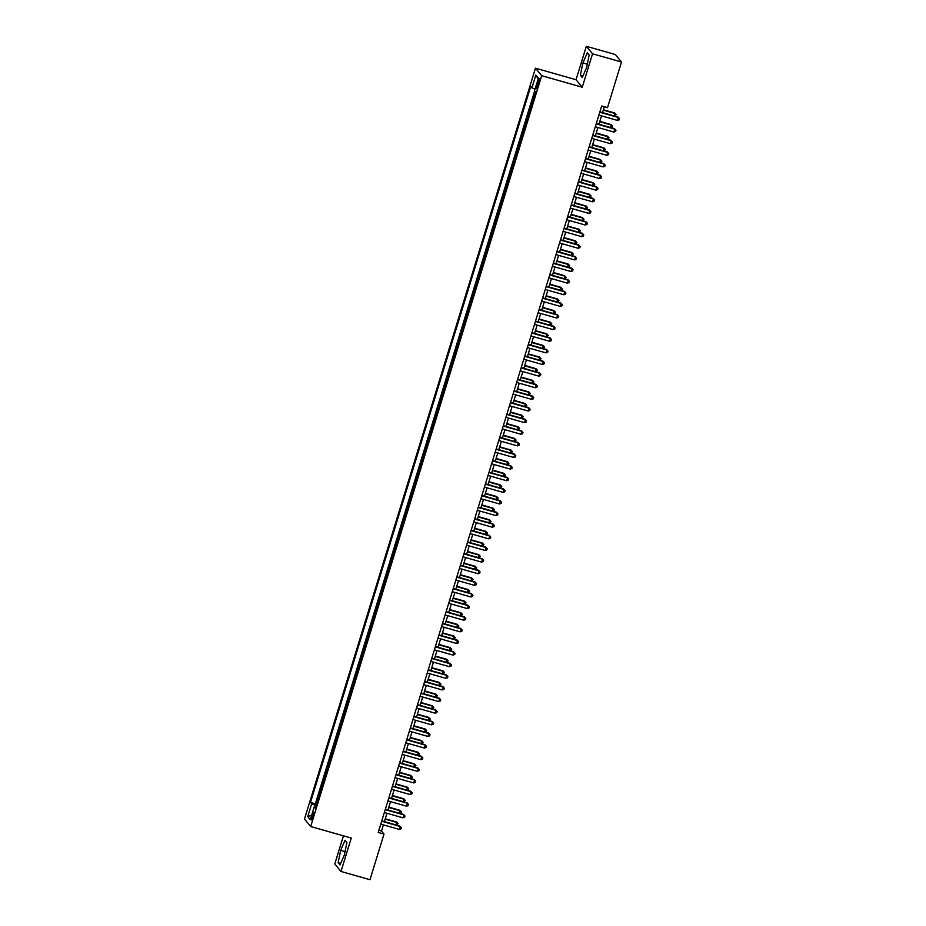 <?xml version="1.0" encoding="UTF-8"?>
<svg xmlns="http://www.w3.org/2000/svg" width="926" height="926" viewBox="0 0 926 926"><rect width="100%" height="100%" fill="white"/><g stroke="black" fill="none" stroke-linecap="round" stroke-linejoin="round"><path stroke-width="1.39" d="M313.127 816.732A3.924 0.695 -74.2 0 0 313.659 812.31A3.924 0.695 -74.2 0 0 312.05 815.436A3.924 0.695 -74.2 0 0 311.518 819.857A3.924 0.695 -74.2 0 0 313.127 816.732M343.442 835.831L334.784 863.981L340.988 871.47L369.972 879.7L384.001 834.083L381.489 831.039L383.387 824.881M535.471 68.2L304.48 819.035L310.685 826.536L541.675 75.689L535.471 68.2L576.053 79.717L582.257 87.218L592.536 53.801L586.332 46.3L576.053 79.717M586.332 46.3L615.315 54.53L621.52 62.019L592.536 53.801M535.182 91.767L534.047 95.459L534.649 95.621M533.087 100.679L532.612 100.101L530.471 107.08L531.073 107.254M529.51 112.301L529.035 111.733L526.894 118.702L527.496 118.875M525.933 123.922L525.459 123.355L523.317 130.323L523.919 130.497M522.368 135.543L521.882 134.976L519.741 141.944L520.343 142.118M518.791 147.176L518.317 146.597L516.164 153.566L516.766 153.739M515.215 158.797L514.74 158.219L512.587 165.198L513.189 165.36M511.638 170.419L511.164 169.84L509.011 176.82L509.613 176.982M508.061 182.04L507.587 181.461L505.434 188.441L506.036 188.615M504.485 193.661L504.01 193.094L501.869 200.062L502.459 200.236M500.908 205.283L500.434 204.715L498.292 211.684L498.882 211.857M497.331 216.904L496.857 216.337L494.715 223.305L495.317 223.479M493.755 228.537L493.28 227.958L491.139 234.926L491.741 235.1M490.178 240.158L489.704 239.579L487.562 246.559L488.164 246.721M486.601 251.779L486.127 251.201L483.985 258.18L484.587 258.342M483.036 263.401L482.55 262.822L480.409 269.802L481.011 269.975M479.46 275.022L478.985 274.455L476.832 281.423L477.434 281.597M475.883 286.643L475.408 286.076L473.255 293.044L473.857 293.218M472.306 298.265L471.832 297.697L469.679 304.666L470.281 304.839M468.73 309.897L468.255 309.319L466.102 316.287L466.704 316.46M465.153 321.519L464.678 320.94L462.525 327.92L463.127 328.082M461.576 333.14L461.102 332.561L458.96 339.541L459.551 339.703M458 344.761L457.525 344.183L455.384 351.162L455.974 351.336M454.423 356.383L453.948 355.815L451.807 362.784L452.409 362.957M450.846 368.004L450.372 367.437L448.23 374.405L448.832 374.579M447.27 379.625L446.795 379.058L444.654 386.026L445.256 386.2M443.693 391.258L443.218 390.679L441.077 397.648L441.679 397.821M440.128 402.879L439.642 402.301L437.5 409.28L438.102 409.442M436.551 414.501L436.077 413.922L433.924 420.902L434.525 421.064M432.974 426.122L432.5 425.543L430.347 432.523L430.949 432.697M429.398 437.743L428.923 437.176L426.77 444.144L427.372 444.318M425.821 449.365L425.347 448.797L423.194 455.766L423.795 455.939M422.244 460.986L421.77 460.419L419.628 467.387L420.219 467.561M418.668 472.619L418.193 472.04L416.052 479.008L416.642 479.182M415.091 484.24L414.616 483.661L412.475 490.641L413.077 490.803M411.514 495.861L411.04 495.283L408.898 502.262L409.5 502.424M407.938 507.483L407.463 506.904L405.322 513.884L405.924 514.057M404.361 519.104L403.886 518.537L401.745 525.505L402.347 525.679M400.784 530.725L400.31 530.158L398.168 537.126L398.77 537.3M397.219 542.347L396.733 541.779L394.592 548.748L395.194 548.921M393.643 553.98L393.168 553.401L391.015 560.369L391.617 560.543M390.066 565.601L389.591 565.022L387.438 572.002L388.04 572.164M386.489 577.222L386.015 576.643L383.862 583.623L384.464 583.785M382.913 588.843L382.438 588.265L380.285 595.244L380.887 595.418M379.336 600.465L378.861 599.898L376.72 606.866L377.31 607.039M375.759 612.086L375.285 611.519L373.143 618.487L373.734 618.661M372.183 623.707L371.708 623.14L369.567 630.108L370.168 630.282M368.606 635.34L368.131 634.761L365.99 641.73L366.592 641.903M365.029 646.961L364.555 646.383L362.413 653.362L363.015 653.524M361.453 658.583L360.978 658.004L358.837 664.984L359.438 665.146M357.876 670.204L357.401 669.625L355.26 676.605L355.862 676.779M354.311 681.825L353.825 681.258L351.683 688.226L352.285 688.4M350.734 693.447L350.26 692.88L348.107 699.848L348.708 700.021M347.157 705.068L346.683 704.501L344.53 711.469L345.132 711.643M343.581 716.701L343.106 716.122L340.953 723.09L341.555 723.264M340.004 728.322L339.529 727.743L337.377 734.723L337.978 734.885M336.427 739.943L335.953 739.365L333.811 746.344L334.402 746.506M332.851 751.565L332.376 750.986L330.235 757.966L330.825 758.139M329.274 763.186L328.799 762.619L326.658 769.587L327.26 769.761M325.697 774.807L325.223 774.24L323.081 781.208L323.683 781.382M322.121 786.429L321.646 785.861L319.505 792.83L320.107 793.003M621.52 62.019L607.491 107.647L601.692 106.004L378.213 832.439L384.001 834.083M537.728 81.928L536.941 84.486A3.797 0.671 -74.2 0 0 536.432 88.769A3.797 0.671 -74.2 0 0 537.983 85.748L538.77 83.19A3.797 0.671 -74.2 0 0 539.291 78.907A3.797 0.671 -74.2 0 0 537.728 81.928L539.025 82.298M315.766 807.09L314.215 806.893L315.396 808.305L535.656 92.334L534.487 90.922L538.411 78.131L535.865 75.052L531.929 87.843L530.76 86.419L310.499 802.391L311.668 803.814L316.217 805.632M314.215 806.893L310.291 819.684L307.733 816.593L311.668 803.814M534.615 91.084L315.361 803.78L316.53 804.625M318.544 798.062L318.069 797.483L315.928 804.451M319.979 793.408L319.505 792.83M323.556 781.787L323.081 781.208M327.133 770.166L326.658 769.587M330.709 758.544L330.235 757.966M341.428 723.669L340.953 723.09M345.004 712.048L344.53 711.469M348.581 700.426L348.107 699.848M352.158 688.805L351.683 688.226M355.734 677.184L355.26 676.605M366.465 642.308L365.99 641.73M370.041 630.687L369.567 630.108M373.618 619.066L373.143 618.487M377.195 607.444L376.72 606.866M380.771 595.823L380.285 595.244M391.49 560.948L391.015 560.369M395.066 549.326L394.592 548.748M398.643 537.705L398.168 537.126M402.22 526.084L401.745 525.505M405.796 514.462L405.322 513.884M416.526 479.587L416.052 479.008M420.103 467.966L419.628 467.387M423.68 456.344L423.194 455.766M427.245 444.723L426.77 444.144M441.552 398.226L441.077 397.648M445.128 386.605L444.654 386.026M448.705 374.984L448.23 374.405M452.282 363.362L451.807 362.784M466.577 316.866L466.102 316.287M470.153 305.244L469.679 304.666M473.73 293.623L473.255 293.044M477.307 282.002L476.832 281.423M491.613 235.505L491.139 234.926M495.19 223.884L494.715 223.305M498.767 212.262L498.292 211.684M502.343 200.641L501.869 200.062M516.639 154.144L516.164 153.566M520.215 142.523L519.741 141.944M523.792 130.902L523.317 130.323M527.369 119.28L526.894 118.702M340.988 871.47L351.267 838.053L310.685 826.536M582.257 87.218L541.675 75.689M384.394 821.617L386.964 813.26M387.959 809.995L390.54 801.638M391.536 798.374L394.117 790.017M395.113 786.753L397.682 778.384M398.689 775.131L401.259 766.763M402.266 763.499L404.836 755.141M405.843 751.877L408.412 743.52M409.419 740.256L411.989 731.899M412.996 728.635L415.566 720.278M416.573 717.013L419.142 708.656M420.149 705.392L422.719 697.023M423.726 693.771L426.296 685.402M427.303 682.138L429.872 673.781M430.868 670.517L433.449 662.159M434.444 658.895L437.026 650.538M438.021 647.274L440.591 638.917M441.598 635.653L444.167 627.296M445.175 624.031L447.744 615.663M448.751 612.41L451.321 604.041M452.328 600.777L454.897 592.42M455.905 589.156L458.474 580.799M459.481 577.535L462.051 569.177M463.058 565.913L465.628 557.556M466.635 554.292L469.204 545.935M470.2 542.671L472.781 534.302M473.776 531.049L476.358 522.681M477.353 519.417L479.934 511.059M480.93 507.795L483.499 499.438M484.506 496.174L487.076 487.817M488.083 484.553L490.653 476.195M491.66 472.931L494.229 464.574M495.236 461.31L497.806 452.941M498.813 449.689L501.383 441.32M502.39 438.056L504.959 429.699M505.966 426.435L508.536 418.077M509.543 414.813L512.113 406.456M513.108 403.192L515.689 394.835M516.685 391.571L519.266 383.214M520.262 379.949L522.843 371.581M523.838 368.328L526.408 359.959M527.415 356.695L529.985 348.338M530.992 345.074L533.561 336.717M534.568 333.453L537.138 325.095M538.145 321.831L540.715 313.474M541.722 310.21L544.291 301.853M545.298 298.589L547.868 290.22M548.875 286.967L551.445 278.599M552.452 275.335L555.021 266.977M556.017 263.713L558.598 255.356M559.593 252.092L562.175 243.735M563.17 240.471L565.74 232.113M566.747 228.849L569.316 220.492M570.323 217.228L572.893 208.859M573.9 205.607L576.47 197.238M577.477 193.974L580.046 185.617M581.053 182.353L583.623 173.995M584.63 170.731L587.2 162.374M588.207 159.11L590.776 150.753M591.783 147.489L594.353 139.131M595.36 135.867L597.93 127.499M598.925 124.246L601.506 115.877M602.502 112.613L604.308 106.745M378.861 830.298L381.489 831.039M535.043 89.081L531.929 87.843M315.361 803.78L310.499 802.391M538.145 79.023L535.865 75.052M307.733 816.593L311.692 815.123M582.917 62.899L580.394 75.249L582.269 77.506L586.656 67.413L589.168 55.074L587.304 52.817L582.917 62.899L587.315 64.149M340.016 864.953L344.403 854.872L346.914 842.521L345.051 840.264L340.664 850.357L338.14 862.696L340.016 864.953M582.94 75.967L580.394 75.249M340.687 863.426L338.14 862.696M345.062 851.607L340.664 850.357M599.77 112.231L618.418 117.521L617.515 120.426L598.879 115.137M599.886 111.872L617.989 117.012L619.529 118.667L619.17 119.836L617.515 120.426M617.989 117.012L619.529 118.667M614.285 115.958L614.644 112.96L603.382 109.766M614.644 112.96L616.172 114.616L615.061 113.47L603.277 110.125M616.172 114.616L614.852 116.12M596.194 123.852L614.841 129.142L613.938 132.048L595.302 126.758M596.309 123.494L614.413 128.633L615.952 130.288L615.593 131.457L613.938 132.048M614.413 128.633L615.952 130.288M592.617 135.474L611.264 140.764L610.373 143.669L591.726 138.379M592.733 135.115L610.847 140.266L612.375 141.909L612.017 143.079L610.373 143.669M610.847 140.266L612.375 141.909M589.04 147.095L607.688 152.385L606.796 155.302L588.149 150M589.156 146.748L607.271 151.887L608.799 153.542L608.44 154.7L606.796 155.302M607.271 151.887L608.799 153.542M585.475 158.716L604.111 164.018L603.22 166.923L584.572 161.622M585.579 158.369L603.694 163.508L605.222 165.164L604.863 166.321L603.22 166.923M603.694 163.508L605.222 165.164M610.72 127.591L611.067 124.582L599.805 121.387M611.067 124.582L612.595 126.237L611.484 125.091L599.701 121.746M612.595 126.237L611.287 127.753M607.143 139.213L607.491 136.215L596.228 133.008M607.491 136.215L609.019 137.858L607.907 136.712L596.124 133.367M609.019 137.858L607.711 139.375M603.567 150.834L603.914 147.836L592.652 144.641M603.914 147.836L605.442 149.491L604.331 148.334L592.547 144.988M605.442 149.491L604.134 150.996M599.99 162.455L600.337 159.457L589.075 156.262M600.337 159.457L601.865 161.112L600.754 159.966L588.971 156.621M601.865 161.112L600.557 162.617M581.898 170.349L600.534 175.639L599.643 178.544L580.996 173.255M582.003 169.99L600.117 175.13L601.645 176.785L601.287 177.942L599.643 178.544M600.117 175.13L601.645 176.785M596.413 174.076L596.761 171.079L585.51 167.884M596.761 171.079L598.289 172.734L597.177 171.588L585.394 168.243M598.289 172.734L596.981 174.238M578.322 181.971L596.957 187.26L596.066 190.166L577.419 184.876M578.426 181.612L596.541 186.751L598.069 188.406L597.71 189.564L596.066 190.166M596.541 186.751L598.069 188.406M592.837 185.698L593.184 182.7L581.933 179.505M593.184 182.7L594.712 184.355L593.601 183.209L581.817 179.864M594.712 184.355L593.404 185.86M574.745 193.592L593.381 198.882L592.49 201.787L573.854 196.497M574.849 193.233L592.964 198.372L594.492 200.028L594.145 201.197L592.49 201.787M592.964 198.372L594.492 200.028M589.26 197.319L589.607 194.321L578.356 191.126M589.607 194.321L591.147 195.976L590.024 194.83L578.241 191.485M591.147 195.976L589.827 197.481M571.168 205.213L589.804 210.503L588.913 213.408L570.277 208.119M571.273 204.854L589.387 209.994L590.915 211.649L590.568 212.818L588.913 213.408M589.387 209.994L590.915 211.649M585.683 208.952L586.031 205.942L574.78 202.748M586.031 205.942L587.57 207.598L586.447 206.452L574.664 203.107M587.57 207.598L586.251 209.114M567.592 216.834L586.227 222.124L585.336 225.03L566.7 219.74M567.696 216.476L585.811 221.627L587.35 223.27L586.991 224.439L585.336 225.03M585.811 221.627L587.35 223.27M582.107 220.573L582.454 217.575L571.203 214.369M582.454 217.575L583.993 219.219L582.882 218.073L571.087 214.728M583.993 219.219L582.674 220.735M564.015 228.456L582.651 233.746L581.76 236.662L563.124 231.361M564.131 228.109L582.234 233.248L583.774 234.903L583.415 236.061L581.76 236.662M582.234 233.248L583.774 234.903M578.53 232.194L578.877 229.197L567.626 226.002M578.877 229.197L580.417 230.852L579.306 229.694L567.511 226.349M580.417 230.852L579.097 232.357M560.438 240.077L579.086 245.378L578.183 248.284L559.547 242.994M560.554 239.73L578.657 244.869L580.197 246.524L579.838 247.682L578.183 248.284M578.657 244.869L580.197 246.524M574.953 243.816L575.301 240.818L564.05 237.623M575.301 240.818L576.84 242.473L575.729 241.327L563.946 237.982M576.84 242.473L575.521 243.978M556.862 251.71L575.509 257L574.606 259.905L555.97 254.615M556.977 251.351L575.081 256.49L576.62 258.146L576.261 259.303L574.606 259.905M575.081 256.49L576.62 258.146M571.388 255.437L571.736 252.439L560.473 249.244M571.736 252.439L573.263 254.094L572.152 252.948L560.369 249.603M573.263 254.094L571.955 255.599M553.285 263.331L571.932 268.621L571.029 271.526L552.394 266.237M553.401 262.972L571.504 268.112L573.044 269.767L572.685 270.924L571.029 271.526M571.504 268.112L573.044 269.767M549.708 274.953L568.356 280.242L567.464 283.148L548.817 277.858M549.824 274.594L567.939 279.733L569.467 281.388L569.108 282.557L567.464 283.148M567.939 279.733L569.467 281.388M546.132 286.574L564.779 291.864L563.888 294.769L545.24 289.479M546.247 286.215L564.362 291.354L565.89 293.01L565.531 294.179L563.888 294.769M564.362 291.354L565.89 293.01M542.567 298.195L561.202 303.485L560.311 306.39L541.664 301.1M542.671 297.836L560.786 302.987L562.313 304.631L561.955 305.8L560.311 306.39M560.786 302.987L562.313 304.631M538.99 309.816L557.626 315.106L556.734 318.023L538.087 312.722M539.094 309.469L557.209 314.608L558.737 316.264L558.378 317.421L556.734 318.023M557.209 314.608L558.737 316.264M535.413 321.438L554.049 326.739L553.158 329.644L534.522 324.355M535.517 321.09L553.632 326.23L555.16 327.885L554.801 329.043L553.158 329.644M553.632 326.23L555.16 327.885M531.837 333.071L550.472 338.36L549.581 341.266L530.945 335.976M531.941 332.712L550.056 337.851L551.583 339.506L551.236 340.664L549.581 341.266M550.056 337.851L551.583 339.506M528.26 344.692L546.896 349.982L546.004 352.887L527.369 347.597M528.364 344.333L546.479 349.472L548.007 351.128L547.66 352.285L546.004 352.887M546.479 349.472L548.007 351.128M524.683 356.313L543.319 361.603L542.428 364.508L523.792 359.219M524.787 355.954L542.902 361.094L544.442 362.749L544.083 363.918L542.428 364.508M542.902 361.094L544.442 362.749M521.106 367.935L539.742 373.224L538.851 376.13L520.215 370.84M521.222 367.576L539.326 372.715L540.865 374.37L540.506 375.539L538.851 376.13M539.326 372.715L540.865 374.37M517.53 379.556L536.177 384.846L535.274 387.751L516.639 382.461M517.646 379.197L535.749 384.348L537.288 385.992L536.93 387.161L535.274 387.751M535.749 384.348L537.288 385.992M513.953 391.177L532.6 396.467L531.698 399.384L513.062 394.082M514.069 390.83L532.172 395.969L533.712 397.624L533.353 398.782L531.698 399.384M532.172 395.969L533.712 397.624M510.376 402.798L529.024 408.1L528.133 411.005L509.485 405.715M510.492 402.451L528.607 407.59L530.135 409.246L529.776 410.403L528.133 411.005M528.607 407.59L530.135 409.246M506.8 414.431L525.447 419.721L524.556 422.626L505.909 417.337M506.916 414.072L525.03 419.212L526.558 420.867L526.2 422.024L524.556 422.626M525.03 419.212L526.558 420.867M503.235 426.053L521.87 431.342L520.979 434.248L502.332 428.958M503.339 425.694L521.454 430.833L522.982 432.488L522.623 433.646L520.979 434.248M521.454 430.833L522.982 432.488M499.658 437.674L518.294 442.964L517.403 445.869L498.755 440.579M499.762 437.315L517.877 442.454L519.405 444.11L519.046 445.279L517.403 445.869M517.877 442.454L519.405 444.11M496.081 449.295L514.717 454.585L513.826 457.49L495.178 452.201M496.186 448.936L514.3 454.076L515.828 455.731L515.469 456.9L513.826 457.49M514.3 454.076L515.828 455.731M492.505 460.916L511.14 466.206L510.249 469.112L491.613 463.822M492.609 460.558L510.724 465.709L512.252 467.364L511.893 468.521L510.249 469.112M510.724 465.709L512.252 467.364M488.928 472.538L507.564 477.828L506.672 480.744L488.037 475.443M489.032 472.191L507.147 477.33L508.675 478.985L508.328 480.143L506.672 480.744M507.147 477.33L508.675 478.985M485.351 484.159L503.987 489.46L503.096 492.366L484.46 487.076M485.455 483.812L503.57 488.951L505.11 490.606L504.751 491.764L503.096 492.366M503.57 488.951L505.11 490.606M481.775 495.792L500.41 501.082L499.519 503.987L480.883 498.697M481.879 495.433L499.994 500.572L501.533 502.228L501.174 503.385L499.519 503.987M499.994 500.572L501.533 502.228M478.198 507.413L496.845 512.703L495.942 515.608L477.307 510.319M478.314 507.054L496.417 512.194L497.956 513.849L497.598 515.006L495.942 515.608M496.417 512.194L497.956 513.849M474.621 519.035L493.269 524.324L492.366 527.23L473.73 521.94M474.737 518.676L492.84 523.815L494.38 525.47L494.021 526.639L492.366 527.23M492.84 523.815L494.38 525.47M471.045 530.656L489.692 535.946L488.789 538.851L470.153 533.561M471.16 530.297L489.264 535.436L490.803 537.092L490.444 538.261L488.789 538.851M489.264 535.436L490.803 537.092M467.468 542.277L486.115 547.567L485.224 550.472L466.577 545.183M467.584 541.918L485.699 547.069L487.226 548.724L486.868 549.882L485.224 550.472M485.699 547.069L487.226 548.724M463.891 553.898L482.539 559.2L481.647 562.105L463 556.804M464.007 553.551L482.122 558.691L483.65 560.346L483.291 561.503L481.647 562.105M482.122 558.691L483.65 560.346M460.326 565.52L478.962 570.821L478.071 573.726L459.423 568.437M460.43 565.173L478.545 570.312L480.073 571.967L479.714 573.125L478.071 573.726M478.545 570.312L480.073 571.967M456.75 577.153L475.385 582.442L474.494 585.348L455.847 580.058M456.854 576.794L474.969 581.933L476.496 583.588L476.138 584.746L474.494 585.348M474.969 581.933L476.496 583.588M453.173 588.774L471.809 594.064L470.917 596.969L452.27 591.679M453.277 588.415L471.392 593.554L472.92 595.21L472.561 596.367L470.917 596.969M471.392 593.554L472.92 595.21M449.596 600.395L468.232 605.685L467.341 608.59L448.705 603.301M449.7 600.036L467.815 605.176L469.343 606.831L468.984 608L467.341 608.59M467.815 605.176L469.343 606.831M446.019 612.017L464.655 617.306L463.764 620.212L445.128 614.922M446.124 611.658L464.239 616.797L465.766 618.452L465.419 619.621L463.764 620.212M464.239 616.797L465.766 618.452M442.443 623.638L461.079 628.928L460.187 631.833L441.552 626.543M442.547 623.279L460.662 628.43L462.201 630.085L461.842 631.243L460.187 631.833M460.662 628.43L462.201 630.085M438.866 635.259L457.502 640.56L456.611 643.466L437.975 638.164M438.982 634.912L457.085 640.051L458.625 641.706L458.266 642.864L456.611 643.466M457.085 640.051L458.625 641.706M435.289 646.892L453.937 652.182L453.034 655.087L434.398 649.797M435.405 646.533L453.509 651.673L455.048 653.328L454.689 654.485L453.034 655.087M453.509 651.673L455.048 653.328M431.713 658.513L450.36 663.803L449.457 666.708L430.821 661.419M431.829 658.154L449.932 663.294L451.471 664.949L451.112 666.107L449.457 666.708M449.932 663.294L451.471 664.949M428.136 670.135L446.783 675.424L445.881 678.33L427.245 673.04M428.252 669.776L446.355 674.915L447.895 676.57L447.536 677.739L445.881 678.33M446.355 674.915L447.895 676.57M424.559 681.756L443.207 687.046L442.315 689.951L423.668 684.661M424.675 681.397L442.79 686.536L444.318 688.192L443.959 689.361L442.315 689.951M442.79 686.536L444.318 688.192M567.812 267.058L568.159 264.06L556.896 260.866M568.159 264.06L569.687 265.716L568.576 264.57L556.792 261.225M569.687 265.716L568.379 267.22M564.235 278.68L564.582 275.682L553.32 272.487M564.582 275.682L566.11 277.337L564.999 276.191L553.216 272.846M566.11 277.337L564.802 278.842M560.658 290.313L561.006 287.303L549.743 284.108M561.006 287.303L562.533 288.958L561.422 287.812L549.639 284.467M562.533 288.958L561.225 290.475M557.082 301.934L557.429 298.936L546.166 295.73M557.429 298.936L558.957 300.58L557.846 299.434L546.062 296.089M558.957 300.58L557.649 302.096M553.505 313.555L553.852 310.557L542.601 307.363M553.852 310.557L555.38 312.212L554.269 311.055L542.486 307.71M555.38 312.212L554.072 313.717M549.928 325.176L550.275 322.179L539.025 318.984M550.275 322.179L551.803 323.834L550.692 322.688L538.909 319.343M551.803 323.834L550.495 325.339M546.352 336.798L546.699 333.8L535.448 330.605M546.699 333.8L548.238 335.455L547.116 334.309L535.332 330.964M548.238 335.455L546.919 336.96M542.775 348.419L543.122 345.421L531.871 342.226M543.122 345.421L544.662 347.076L543.539 345.93L531.755 342.585M544.662 347.076L543.342 348.581M539.198 360.04L539.545 357.042L528.295 353.848M539.545 357.042L541.085 358.698L539.974 357.552L528.179 354.207M541.085 358.698L539.765 360.202M535.622 371.673L535.969 368.664L524.718 365.469M535.969 368.664L537.508 370.319L536.397 369.173L524.602 365.828M537.508 370.319L536.189 371.835M532.045 383.295L532.404 380.297L521.141 377.09M532.404 380.297L533.932 381.94L532.82 380.794L521.037 377.449M533.932 381.94L532.612 383.457M528.48 394.916L528.827 391.918L517.565 388.723M528.827 391.918L530.355 393.573L529.244 392.416L517.46 389.07M530.355 393.573L529.047 395.078M524.903 406.537L525.25 403.539L513.988 400.345M525.25 403.539L526.778 405.194L525.667 404.049L513.884 400.703M526.778 405.194L525.47 406.699M521.326 418.158L521.674 415.161L510.411 411.966M521.674 415.161L523.202 416.816L522.09 415.67L510.307 412.325M523.202 416.816L521.894 418.32M517.75 429.78L518.097 426.782L506.835 423.587M518.097 426.782L519.625 428.437L518.514 427.291L506.73 423.946M519.625 428.437L518.317 429.942M514.173 441.401L514.52 438.403L503.258 435.208M514.52 438.403L516.048 440.058L514.937 438.912L503.154 435.567M516.048 440.058L514.74 441.563M510.596 453.034L510.944 450.024L499.693 446.83M510.944 450.024L512.472 451.68L511.36 450.534L499.577 447.189M512.472 451.68L511.164 453.196M507.02 464.655L507.367 461.657L496.116 458.451M507.367 461.657L508.906 463.301L507.784 462.155L496 458.81M508.906 463.301L507.587 464.817M503.443 476.277L503.79 473.279L492.539 470.084M503.79 473.279L505.33 474.934L504.207 473.776L492.424 470.431M505.33 474.934L504.01 476.439M499.866 487.898L500.214 484.9L488.963 481.705M500.214 484.9L501.753 486.555L500.642 485.409L488.847 482.064M501.753 486.555L500.434 488.06M496.29 499.519L496.637 496.521L485.386 493.326M496.637 496.521L498.176 498.176L497.065 497.03L485.27 493.685M498.176 498.176L496.857 499.681M492.713 511.14L493.06 508.142L481.809 504.948M493.06 508.142L494.6 509.798L493.489 508.652L481.705 505.307M494.6 509.798L493.28 511.302M489.136 522.773L489.495 519.764L478.233 516.569M489.495 519.764L491.023 521.419L489.912 520.273L478.129 516.928M491.023 521.419L489.704 522.924M485.571 534.395L485.918 531.385L474.656 528.19M485.918 531.385L487.446 533.04L486.335 531.894L474.552 528.549M487.446 533.04L486.138 534.557M481.995 546.016L482.342 543.018L471.079 539.812M482.342 543.018L483.87 544.662L482.759 543.516L470.975 540.171M483.87 544.662L482.562 546.178M478.418 557.637L478.765 554.639L467.503 551.445M478.765 554.639L480.293 556.294L479.182 555.137L467.399 551.792M480.293 556.294L478.985 557.799M474.841 569.259L475.188 566.261L463.926 563.066M475.188 566.261L476.716 567.916L475.605 566.77L463.822 563.425M476.716 567.916L475.408 569.421M471.265 580.88L471.612 577.882L460.349 574.687M471.612 577.882L473.14 579.537L472.029 578.391L460.245 575.046M473.14 579.537L471.832 581.042M467.688 592.501L468.035 589.503L456.784 586.308M468.035 589.503L469.563 591.158L468.452 590.012L456.668 586.667M469.563 591.158L468.255 592.663M464.111 604.134L464.458 601.124L453.208 597.93M464.458 601.124L465.998 602.78L464.875 601.634L453.092 598.289M465.998 602.78L464.678 604.284M460.535 615.755L460.882 612.746L449.631 609.551M460.882 612.746L462.421 614.401L461.298 613.255L449.515 609.91M462.421 614.401L461.102 615.917M456.958 627.377L457.305 624.379L446.054 621.172M457.305 624.379L458.845 626.022L457.733 624.876L445.938 621.531M458.845 626.022L457.525 627.539M453.381 638.998L453.728 636L442.478 632.805M453.728 636L455.268 637.655L454.157 636.498L442.362 633.153M455.268 637.655L453.948 639.16M449.805 650.619L450.152 647.621L438.901 644.427M450.152 647.621L451.691 649.276L450.58 648.131L438.797 644.785M451.691 649.276L450.372 650.781M446.228 662.24L446.587 659.243L435.324 656.048M446.587 659.243L448.115 660.898L447.003 659.752L435.22 656.407M448.115 660.898L446.795 662.403M442.663 673.862L443.01 670.864L431.748 667.669M443.01 670.864L444.538 672.519L443.427 671.373L431.643 668.028M444.538 672.519L443.23 674.024M439.086 685.495L439.433 682.485L428.171 679.29M439.433 682.485L440.961 684.14L439.85 682.994L428.067 679.649M440.961 684.14L439.653 685.645M420.983 693.377L439.63 698.667L438.739 701.572L420.091 696.283M421.099 693.018L439.213 698.158L440.741 699.813L440.382 700.982L438.739 701.572M439.213 698.158L440.741 699.813M435.509 697.116L435.857 694.106L424.594 690.912M435.857 694.106L437.385 695.762L436.273 694.616L424.49 691.271M437.385 695.762L436.077 697.278M417.418 704.999L436.053 710.288L435.162 713.194L416.515 707.904M417.522 704.64L435.637 709.791L437.165 711.446L436.806 712.603L435.162 713.194M435.637 709.791L437.165 711.446M431.933 708.737L432.28 705.739L421.017 702.545M432.28 705.739L433.808 707.383L432.697 706.237L420.913 702.892M433.808 707.383L432.5 708.899M413.841 716.62L432.477 721.921L431.585 724.827L412.938 719.525M413.945 716.273L432.06 721.412L433.588 723.067L433.229 724.225L431.585 724.827M432.06 721.412L433.588 723.067M428.356 720.359L428.703 717.361L417.452 714.166M428.703 717.361L430.231 719.016L429.12 717.858L417.337 714.513M430.231 719.016L428.923 720.521M410.264 728.253L428.9 733.542L428.009 736.448L409.361 731.158M410.368 727.894L428.483 733.033L430.011 734.688L429.652 735.846L428.009 736.448M428.483 733.033L430.011 734.688M424.779 731.98L425.127 728.982L413.876 725.787M425.127 728.982L426.655 730.637L425.543 729.491L413.76 726.146M426.655 730.637L425.347 732.142M406.688 739.874L425.323 745.164L424.432 748.069L405.796 742.779M406.792 739.515L424.907 744.654L426.435 746.31L426.076 747.467L424.432 748.069M424.907 744.654L426.435 746.31M421.203 743.601L421.55 740.603L410.299 737.409M421.55 740.603L423.089 742.258L421.967 741.113L410.183 737.767M423.089 742.258L421.77 743.763M403.111 751.495L421.747 756.785L420.855 759.69L402.22 754.401M403.215 751.136L421.33 756.276L422.858 757.931L422.511 759.1L420.855 759.69M421.33 756.276L422.858 757.931M417.626 755.222L417.973 752.225L406.722 749.03M417.973 752.225L419.513 753.88L418.39 752.734L406.607 749.389M419.513 753.88L418.193 755.385M399.534 763.117L418.17 768.406L417.279 771.312L398.643 766.022M399.638 762.758L417.753 767.897L419.293 769.552L418.934 770.721L417.279 771.312M417.753 767.897L419.293 769.552M414.049 766.855L414.397 763.846L403.146 760.651M414.397 763.846L415.936 765.501L414.825 764.355L403.03 761.01M415.936 765.501L414.616 767.006M395.958 774.738L414.593 780.028L413.702 782.933L395.066 777.643M396.073 774.379L414.177 779.518L415.716 781.174L415.357 782.343L413.702 782.933M414.177 779.518L415.716 781.174M410.473 778.477L410.82 775.467L399.569 772.272M410.82 775.467L412.359 777.122L411.248 775.976L399.453 772.631M412.359 777.122L411.04 778.639M392.381 786.359L411.028 791.649L410.125 794.554L391.49 789.265M392.497 786L410.6 791.151L412.139 792.806L411.781 793.964L410.125 794.554M410.6 791.151L412.139 792.806M406.896 790.098L407.243 787.1L395.992 783.905M407.243 787.1L408.783 788.744L407.671 787.598L395.888 784.253M408.783 788.744L407.463 790.26M388.804 797.981L407.452 803.282L406.549 806.187L387.913 800.886M388.92 797.633L407.023 802.773L408.563 804.428L408.204 805.585L406.549 806.187M407.023 802.773L408.563 804.428M403.331 801.719L403.678 798.721L392.416 795.527M403.678 798.721L405.206 800.377L404.095 799.219L392.311 795.874M405.206 800.377L403.886 801.881M385.228 809.613L403.875 814.903L402.972 817.808L384.336 812.519M385.343 809.255L403.447 814.394L404.986 816.049L404.627 817.207L402.972 817.808M403.447 814.394L404.986 816.049M399.754 813.341L400.101 810.343L388.839 807.148M400.101 810.343L401.629 811.998L400.518 810.852L388.735 807.507M401.629 811.998L400.321 813.503M381.651 821.235L400.298 826.524L399.407 829.43L380.76 824.14M381.767 820.876L399.882 826.015L401.409 827.67L401.051 828.828L399.407 829.43M399.882 826.015L401.409 827.67M396.178 824.962L396.525 821.964L385.262 818.769M396.525 821.964L398.053 823.619L396.941 822.473L385.158 819.128M398.053 823.619L396.745 825.124M538.261 84.856L536.941 84.486"/></g></svg>

